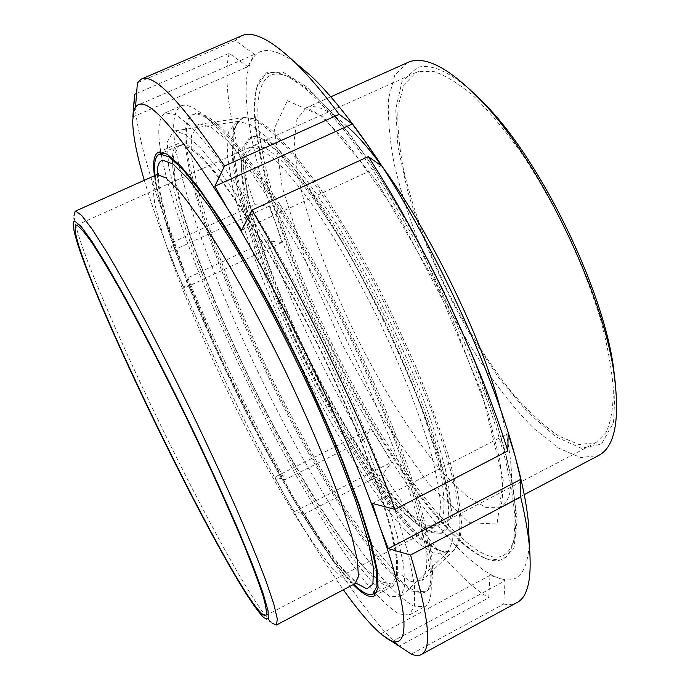 <?xml version="1.0" encoding="UTF-8"?>
<svg xmlns="http://www.w3.org/2000/svg" width="690" height="690" viewBox="0 0 690 690"><rect width="100%" height="100%" fill="white"/><g stroke="black" fill="none" stroke-linecap="round" stroke-linejoin="round"><path stroke-width="0.52" stroke-dasharray="3.45 2.59" d="M382.105 435.675C340.92 368.581 302.677 287.092 279.226 215.746C256.206 145.116 249.263 85.439 270.851 75.158C276.181 72.881 283.124 73.899 291.689 78.203L307.981 89.312C320.272 100.162 333.779 114.661 348.502 132.825C378.689 171.965 412.594 227.778 442.437 288.472C471.753 349.416 494.704 410.55 506.857 458.47L513.498 490.926C515.93 509.686 516.344 525.004 514.74 536.88C509.306 558.891 496.239 562.962 475.539 549.102C447.267 528.799 416.122 490.987 382.105 435.675M380.199 437.641C417.355 498.094 457.384 546.756 485.018 558.236C500.06 564.627 509.651 558.71 513.8 540.494L515.111 520.7C514.145 504.2 511.023 484.44 505.753 461.42C493.436 413 470.166 351.132 440.479 289.421C410.274 227.967 375.972 171.456 345.5 131.868C330.648 113.505 317.029 98.851 304.652 87.897L288.273 76.711C271.377 68.724 260.803 72.614 256.542 88.389C241.379 147.746 307.274 320.117 380.199 437.641M280.597 205.56C324.671 274.767 375.248 377.646 404.219 457.246C433.277 537.036 438.926 585.249 425.825 591.761L415.251 591.244C406.229 586.233 395.741 577.082 383.769 563.799C358.973 534.345 330.044 489.641 301.935 438.926C252.971 349.64 207.888 243.475 191.587 173.725C183.756 139.889 184.437 120.06 193.623 114.247C207.638 108.054 236.627 138.492 280.597 205.56M198.573 124.459L191.535 135.395L191.855 159.028L198.677 192.579C212.598 244.139 239.257 310.983 271.049 376.524C295.777 426.317 321.014 470.951 346.751 510.436C363.371 534.595 378.672 553.984 392.662 568.603L410.317 581.489L422.263 580.385L426.48 569.267L425.946 548.826L420.236 519.182C413.828 495.075 404.771 467.337 393.059 435.959C379.974 403.081 365.113 369.15 348.485 334.158C331.226 299.469 313.709 266.823 295.932 236.23C278.493 207.647 262.269 183.393 247.262 163.47L227.467 140.665L211.718 127.624L200.367 124.071L198.573 124.459M242.216 117.973L241.112 118.387L233.427 129.832L232.504 152.637C234.962 172.56 240.163 195.908 248.107 222.672C261.941 265.124 280.062 309.741 302.453 356.54C325.439 403.046 349.347 444.852 374.187 481.956C390.342 504.726 405.487 523.236 419.641 537.476L438.141 550.827L451.898 551.845L454.451 549.921L459.454 538.442L459.937 518.225L455.46 489.452C449.984 466.268 441.936 439.789 431.302 410.015C419.313 378.896 405.53 346.889 389.954 313.993C373.695 281.425 357.032 250.815 339.963 222.171C323.101 195.417 307.248 172.733 292.396 154.112L272.524 132.825L256.326 120.724L244.208 117.567L242.216 117.973M243.596 117.36L237.248 122.725C223.396 149.514 251.479 243.906 293.759 335.245C336.125 426.756 393.283 517.44 431.216 545.316C436.813 549.283 441.781 551.586 446.102 552.207L453.227 551.146L459.807 541.986L461.688 523.46L458.315 495.61L449.432 459.143C440.807 430.983 429.663 400.252 415.984 366.951L392.981 316.262C367.96 265.331 340.739 218.23 315.459 181.703L291.93 151.093L271.653 130.065L255.404 118.939L243.596 117.36M250.806 137.552L249.15 138.112L242.207 148.419L241.336 168.998C243.536 187.033 248.245 208.242 255.464 232.642C268.074 271.403 284.651 312.26 305.196 355.203C332.718 411.171 364.234 463.637 392.472 498.999L412.232 520.424L428.956 532.439L441.35 533.353L447.31 525.03L448.974 508.202C447.836 492.824 444.118 473.409 437.814 449.966C426.541 412.37 408.808 367.218 386.943 320.928C371.798 290.257 356.204 261.381 340.161 234.298C324.3 209.01 309.387 187.637 295.432 170.171L276.837 150.429L261.821 139.621L250.806 137.552M252.876 136.62L256.939 136.439L268.626 141.321C278.096 148.221 289.101 159.105 301.634 173.975C314.882 191.07 328.871 211.442 343.62 235.118C358.498 260.294 372.997 287.049 387.116 315.373C400.674 343.965 412.767 371.893 423.384 399.148C432.897 425.359 440.28 448.949 445.542 469.925C449.5 488.96 451.277 504.338 450.846 516.051L447.465 528.255L443.342 532.301L430.879 531.429L414.095 519.449L394.292 498.059C365.993 462.749 334.443 410.317 306.938 354.358C279.916 298.166 258.146 240.982 247.848 196.909L243.26 168.127L244.2 147.522L251.212 137.189L252.876 136.62M407.445 62.505L394.749 75.383L388.617 98.282C387.633 117.723 389.617 140.122 394.568 165.496C404.133 205.56 419.08 247.046 439.401 289.947C466.983 345.673 501.276 396.569 534.681 429.154L558.797 448.241L580.601 457.565L598.566 455.529M474.159 93.469C450.147 71.881 431.181 63.238 417.26 67.56L401.994 81.48L395.732 109.124L397.957 146.953L407.721 191.51C422.461 240.31 443.429 288.23 470.623 335.254L498.568 377.43L527.6 412.223L555.899 436.805L581.325 448.293L601.404 444.136L613.531 422.66L615.402 383.933M418.865 71.475L416.036 72.519L404.012 84.629L398.121 106.131C397.095 124.398 398.872 145.478 403.46 169.386C412.387 207.19 426.446 246.356 445.645 286.911C465.681 327.051 487.813 362.302 512.032 392.662C528.005 411.033 543.487 425.454 558.486 435.925L579.039 444.567L595.988 442.592L606.079 432.449C610.961 421.857 613.367 407.281 613.307 388.729C611.676 368.046 607.303 344.508 600.197 318.099C591.546 290.568 580.652 262.373 567.508 233.522C553.363 205.051 538.183 178.494 521.976 153.844C505.606 130.988 489.659 111.918 474.116 96.635C459.204 83.87 445.809 75.512 433.932 71.562L418.865 71.475M254.299 145.512L252.445 146.108L245.812 155.957L244.959 175.648C247.055 192.924 251.565 213.279 258.483 236.705C270.601 273.973 286.548 313.286 306.334 354.651C326.655 395.758 347.726 432.578 369.555 465.12C383.709 485.036 396.94 501.147 409.23 513.464L425.238 524.952L437.098 525.815L442.816 517.828C444.74 508.573 444.282 495.118 441.453 477.471C437.175 457.556 430.482 434.45 421.392 408.17C411.016 380.561 398.923 351.969 385.115 322.394C370.634 293.026 355.721 265.339 340.36 239.344C325.163 215.03 310.854 194.433 297.424 177.546C284.849 163.159 274.034 153.232 264.995 147.746L254.299 145.512M165.936 175.398C156.69 139.553 156.423 118.723 165.151 112.91L175.795 114.557L191.699 127.21L212.632 151.429L237.912 187.007C256.594 216.022 276.112 249.176 296.459 286.462L326.267 344.957L353.875 404.53C370.634 443.567 384.658 479.386 395.948 511.997L408.325 553.846L414.44 585.267L414.569 605.596L409.299 614.98L398.984 613.979C390.023 608.382 379.474 598.471 367.339 584.24C342.137 552.793 312.458 505.649 283.349 452.502C232.642 358.99 184.92 248.46 165.936 175.398M173.319 131.178L174.881 130.841L185.567 134.61L200.781 148.091L220.248 171.569L243.294 204.706C268.341 243.786 296.027 293.44 322.351 346.863C348.122 400.554 370.073 452.994 385.348 496.826L397.181 535.423L403.633 565.231L404.832 585.525L401.201 596.255L389.902 596.557L372.755 582.714L351.426 557.201C335.668 535.354 319.194 509.962 302.004 481.025C284.763 450.751 267.884 419.054 251.367 385.917C219.084 319.358 191.518 251.703 176.373 199.626L168.593 165.773L167.256 142.019L173.319 131.178M381.234 437.632C307.964 319.643 241.836 146.582 257.137 86.707L266.349 72.743L282.822 72.122L306.438 86.707L336.341 117.343L370.78 163.297C395.267 200.859 419.106 242.604 442.307 288.532L473.021 357.334L496.645 422.125L511.523 477.592L517.155 520.027L514.041 547.61L503.381 560.194L486.709 558.805C458.824 547.239 418.563 498.335 381.234 437.632M190.362 174.277C206.75 244.001 251.867 350.166 300.823 439.478C328.914 490.219 357.808 534.948 382.571 564.429C394.516 577.728 404.987 586.897 413.966 591.925L424.505 592.468C429.792 589.786 431.992 580.868 431.112 565.714C428.826 525.418 396.94 431.586 349.338 333.736C301.772 235.877 247.658 152.861 217.376 126.175C206 116.118 197.625 112.349 192.251 114.85C183.117 120.647 182.488 140.45 190.362 174.277M295.165 62.488C273.326 47.256 258.819 46.566 251.634 60.41C238.11 85.689 250.573 151.74 276.095 224.267C303.471 300.771 338.635 374.394 381.587 445.162C422.608 512.049 467.372 566.43 497.939 577.754C516.888 585.051 527.324 573.752 529.247 543.858M179.935 169.119C171.215 133.127 171.56 112.073 180.97 105.967C186.334 103.466 194.735 107.286 206.181 117.421C237.351 144.909 294.216 232.452 344.577 336.056C394.973 439.642 428.714 538.433 431.086 579.919C431.992 595.185 429.801 604.155 424.523 606.829L413.655 606.13C404.349 600.749 393.481 591.037 381.07 577.004C355.333 545.928 325.301 499.094 296.062 446.154C245.14 352.978 197.866 242.475 179.935 169.119M184.04 288.23L187.844 277.82L267.582 240.689L281.951 242.509L276.095 224.267L269.195 206.189L254.705 204.654L173.552 241.914L169.516 252.074L176.347 270.523L184.04 288.23L281.951 242.509M269.195 206.189L169.516 252.074M132.859 116.576L132.954 115.48M132.834 116.955L247.753 66.714L254.506 54.389L235.299 40.477L137.413 82.791M136.586 93.478L229.184 53.303L247.753 66.714M254.506 54.389L135.602 106.191M381.19 165.712L241.638 230.201M372.402 503.415L508.116 433.536M392.463 641.433L505.054 580.816L497.939 577.754L490.012 575.365L488.701 597.799L399.329 646.03M411.369 654.086L503.709 604.026L505.054 580.816M392.118 641.269L380.992 633.825L386.081 637.862M490.012 575.365L380.992 633.825M144.279 180.306C152.24 207.112 162.926 237.179 176.347 270.523C207.276 346.69 243.19 421.366 284.082 494.54L294.389 511.747L304.325 513.998L383.269 473.659L391.463 462.248L381.587 445.162L370.918 428.775L363.009 440.324L284.892 479.705L274.87 477.083L284.082 494.54C304.894 531.567 324.671 563.307 343.396 589.778M304.325 513.998C339.48 574.339 374.774 625.157 399.277 646.064M134.584 94.349L134.464 98.325C135.887 130.177 148.911 178.037 173.552 241.914M383.269 473.659C420.227 532.111 459.109 580.126 488.701 597.799M503.709 604.026C508.763 605.07 513.196 604.569 517.008 602.551M241.44 35.863L235.299 40.477M229.184 53.303C221.723 82.757 233.186 140.605 254.705 204.654M267.582 240.689C293.759 309.318 325.568 375.869 363.009 440.324M187.844 277.82C216.28 346.363 248.633 413.664 284.892 479.705M294.389 511.747L391.463 462.248M370.918 428.775L274.87 477.083M154.422 175.769C155.474 183.704 157.458 193.114 160.373 203.99C188.672 310.905 296.933 526.625 353.228 584.602M178.098 195.977C194.071 259.311 236.575 358.386 281.882 442.031C326.948 525.15 375.774 593.029 393.076 585.965L397.733 577.608L397.544 559.512L392.032 531.645L381.035 494.678L364.794 450.13C351.564 417.338 336.573 383.329 319.806 348.105L293.699 296.847C275.871 264.149 258.75 235.005 242.319 209.424L220.041 177.951L201.523 156.414L187.404 145.09L177.96 143.589C170.516 148.359 170.568 165.824 178.098 195.977M264.141 617.878L272.274 623.251C235.808 590.295 77.435 264.615 74.028 215.582L73.235 225.294M353.866 584.275C292.439 523.745 164.746 261.165 155.078 175.476M179.667 145.314L189.483 147.841L203.835 160.028L222.43 182.169C236.73 201.756 252.376 225.751 269.341 254.136C286.704 284.556 303.876 316.952 320.859 351.339C337.238 385.943 351.857 419.279 364.725 451.355L380.509 494.894L391.17 530.972L396.474 558.184L396.603 575.857L392.006 584.042L380.526 581.722L364.035 567.059L343.922 542.159C314.795 501.639 281.287 443.152 251.065 381.527C221.257 319.703 195.943 257.232 182.065 209.294L174.898 178.106L173.552 156.078L178.814 145.616L179.667 145.314M236.575 121.751L238.412 121.371L250.28 124.562L266.228 136.672C278.751 149.204 292.827 166.325 308.456 188.025C332.649 223.517 358.645 268.677 382.769 317.486C406.263 366.597 425.73 414.932 438.711 455.883C446.128 481.568 450.898 503.217 453.02 520.803L452.7 540.831L447.879 552.129L435.476 554.217L417.717 542.987L396.215 520.553C380.544 500.897 364.355 477.722 347.631 451.027C330.959 422.97 314.83 393.412 299.244 362.353C268.953 299.874 244.277 235.928 232.487 186.723L227.234 154.724L228.356 132.204L236.575 121.751M250.453 147.237C256.801 147.194 265.141 151.515 275.465 160.201C286.842 171.5 299.632 187.042 313.838 206.828C335.806 239.206 359.292 280.338 380.837 324.473C401.761 368.814 418.752 412.008 429.629 447.974C435.718 470.408 439.34 488.994 440.496 503.717C440.28 515.982 437.909 523.995 433.389 527.764L421.659 526.832C411.602 520.812 400.019 510.1 386.9 494.687C359.904 460.696 329.613 410.162 303.1 356.23C277.052 302.073 255.999 247.037 245.942 204.809C241.923 184.972 240.646 169.248 242.121 157.622L248.633 147.824L250.453 147.237M347.044 126.33C330.07 110.874 317.055 104.492 307.99 107.183L306.136 107.856L296.95 119.267L294.121 140.993L297.157 170.879C305.679 216.367 326.655 274.689 353.918 331.519C381.777 388.047 414.699 440.565 445.214 475.358L466.845 496.196L485.691 507.383L500.328 507.21C515.085 499.336 515.214 466.992 500.724 410.162M287.402 100.706L322.98 116.463L376.637 180.892L435.468 282.65L481.982 393.179L503.277 480.145L497.016 524.055L469.321 522.684L429.154 484.561L384.597 421.331L341.93 344L306.188 262.511L282.063 186.835L274.353 128.435L287.402 100.706M158.407 173.518C158.571 173.699 157.82 176.985 159.545 189.81L166.411 218.868L185.989 276.086L218.894 353.901L260.001 437.451L292.965 496.403L321.911 541.762L341.205 567.223L350.787 577.435L357.454 582.86L355.031 583.662L345.509 580.971L331.217 566.93C319.781 552.664 307.102 534.491 293.19 512.411C271.515 476.592 249.858 436.666 228.218 392.636C200.273 334.762 176.088 276.604 162.21 232.53L154.724 203.99L152.507 184.092L156.276 174.941M157.329 174.346C159.45 250.03 297.925 534.784 356.144 583.188M291.689 78.203L288.273 76.711M514.74 536.88L513.8 540.494M242.492 117.774L241.112 118.387M453.227 551.146L451.898 551.845M251.212 137.189L249.15 138.112M443.342 532.301L441.35 533.353M330.795 96.816L306.041 107.907C305.791 107.795 310.12 108.477 320.453 115.825L344.646 139.363L398.156 214.745L451.665 317.133L487.338 410.257L499.767 459.859L502.898 488.339C502.622 497.188 501.949 502.967 500.888 505.675L500.328 507.21L524.236 494.627M244.208 117.567L200.367 124.071M454.451 549.921L422.263 580.385M416.036 72.519L252.445 146.108M595.988 442.592L437.098 525.815M256.939 136.439L262.14 138.871L267.66 142.77L280.425 154.707L311.233 193.398L347.087 250.151C376.913 304.48 402.546 359.085 423.996 413.974L440.004 463.628L446.999 494.67L449.095 514.593L448.586 523.986L447.465 528.255M237.248 122.725L233.531 131.574L231.857 141.95L233.048 166.885L239.283 198.263L255.628 251.522C270.178 290.499 287.299 330.234 306.981 370.711C327.146 409.851 349.002 447.267 372.548 482.966L405.763 525.081L417.588 536.699C427.533 545.454 437.037 550.629 446.102 552.207M485.018 558.236L486.709 558.805M256.542 88.389L257.137 86.707M424.505 592.468L425.825 591.761M192.251 114.85L193.623 114.247M409.299 614.98L424.523 606.829M165.151 112.91L180.97 105.967M217.376 126.175L206.181 117.421M431.112 565.714L431.086 579.919M132.67 121.25L134.464 98.325M177.96 143.589L158.277 152.335M393.076 585.965L374.049 596.048M377.197 591.882L392.006 584.042M163.496 152.43L178.814 145.616M238.412 121.371L174.881 130.841M447.879 552.129L401.201 596.255M265.788 615.549L433.389 527.764M76.09 225.44L248.633 147.824"/><path stroke-width="1.03" d="M524.236 494.627L598.566 455.529C614.928 447.025 620.12 420.029 614.152 374.558C603.483 292.948 538.364 159.036 480.757 100.24C450.294 69 426.653 56.114 409.817 61.6L330.795 96.816M615.402 383.933L613.479 367.563C603.198 289.145 541.176 161.607 485.846 105.096L474.159 93.469M529.247 543.858L528.368 522.14C526.591 503.976 522.183 482.051 515.154 456.357C490.659 364.562 425.98 227.76 367.253 144.331C346.803 115.023 328.293 92.443 311.707 76.59L295.165 62.488M132.954 115.48L134.584 94.349L136.586 93.478M214.823 186.283L352.262 123.967L367.253 144.331L381.19 165.712L368.305 156.613L251.876 210.139L241.638 230.201L227.407 208.346L214.823 186.283L224.509 166.049C181.436 101.879 153.715 72.898 141.364 79.1L137.413 82.791L135.602 106.191L133.618 111.918L132.859 116.576M224.509 166.049L339.144 114.35L352.262 123.967M372.402 503.415L394.93 509.375L507.849 450.924L508.116 433.536L515.154 456.357L520.769 479.334L520.7 497.059L410.533 555.036L388.315 548.654L379.776 526.634L372.402 503.415M520.769 479.334L388.315 548.654M343.396 589.778C358.722 611.349 371.815 626.546 382.683 635.386L411.369 654.086C415.302 655.785 418.58 655.948 421.202 654.577C432.423 649.368 428.861 616.187 410.533 555.036M399.329 646.03L392.118 641.269M386.081 637.862C409.515 654.474 412.43 619.232 379.776 526.634C348.441 436.123 281.606 296.286 227.407 208.346C171.034 119.68 139.777 87.544 133.618 111.918L132.67 121.25C132.911 135.249 136.775 154.94 144.279 180.306M394.93 509.375C362.5 420.158 303.712 296.985 251.876 210.139M421.202 654.577L517.008 602.551C528.023 597.04 532.119 578.004 529.308 545.454C527.928 531.593 525.064 515.465 520.7 497.059M507.849 450.924C480.119 361.163 422.884 240.198 368.305 156.613M339.144 114.35C322.61 92.115 307.542 74.477 293.949 61.444C270.083 39.14 252.583 30.61 241.44 35.863L141.364 79.1M353.228 584.602C362.621 594.237 369.555 598.049 374.049 596.048L378.068 588.001L377.232 570.19L371.108 542.538L359.55 505.727L342.844 461.231C329.372 428.43 314.209 394.361 297.356 359.016L271.248 307.542C253.506 274.654 236.541 245.312 220.369 219.498L198.548 187.68L180.582 165.79L167.084 154.129L158.277 152.335C153.93 154.62 152.645 162.435 154.422 175.769M74.028 215.582L75.184 211.235L75.805 211.123L81.808 215.616L92.158 229.209L106.717 252.04C118.37 271.688 131.566 295.242 146.306 322.713C161.624 351.926 177.201 382.709 193.028 415.07C208.57 447.465 222.905 478.429 236.049 507.969C248.124 535.837 258.017 559.926 265.719 580.221L273.852 604.19L277.337 619.102L276.397 625.028L272.274 623.251M155.078 175.476C153.715 163.513 155.069 156.475 159.149 154.362L159.925 154.086L169.11 156.923L182.859 169.438L200.911 191.924C214.901 211.744 230.288 235.954 247.08 264.555C264.305 295.165 281.425 327.733 298.451 362.241C314.916 396.957 329.716 430.353 342.835 462.429L359.076 505.917L370.28 541.857L376.197 568.836L376.956 586.241L372.988 594.107C368.805 596.013 362.431 592.736 353.866 584.275M74.917 221.318L81.161 226.518L92.089 241.578L107.502 266.538L126.822 300.668C148.359 340.256 172.983 388.686 196.607 438.038C211.942 470.606 225.682 500.906 237.834 528.928L252.781 565.257L262.924 592.848L268.056 610.805L268.315 618.99L264.141 617.878C230.46 587.337 76.461 270.653 73.235 225.294C73.071 222.525 73.632 221.205 74.917 221.318M76.814 225.354C79.85 226.872 85.017 232.849 92.305 243.294C100.8 256.37 111.116 273.671 123.251 295.199C142.494 330.113 164.815 373.411 186.981 418.925C208.889 464.456 228.554 507.9 243.285 543.151C252.126 564.929 258.733 582.567 263.114 596.057C266.176 606.95 267.065 613.445 265.788 615.549C245.795 619.784 60.41 238.542 76.09 225.44L76.814 225.354M500.724 410.162C475.807 313.864 396.44 169.128 347.044 126.33M158.407 173.518L156.276 174.941L157.337 174.622L165.816 177.917L178.512 190.224C188.991 202.912 201.213 220.153 215.185 241.957C237.093 277.553 261.545 322.471 284.91 370.314C307.809 418.287 327.414 464.594 341.076 502.613L351.659 535.682L357.411 560.522L358.421 576.512L355.031 583.662L276.397 625.028M356.144 583.188L366.821 588.855L372.893 584.154L373.506 568.181L368.037 540.71L356.238 502.432C345.328 472.064 331.787 438.564 315.623 401.934C290.033 346.104 261.079 290.542 234.212 245.45L209.458 206.957L188.715 179.538L172.974 163.996L162.667 160.14C158.881 161.167 157.104 165.902 157.329 174.346M485.846 105.096L480.757 100.24M613.479 367.563L614.152 374.558M528.368 522.14L529.308 545.454M311.707 76.59L293.949 61.444M75.184 211.235L156.276 174.941M372.988 594.107L377.197 591.882M159.149 154.362L163.496 152.43"/></g></svg>
